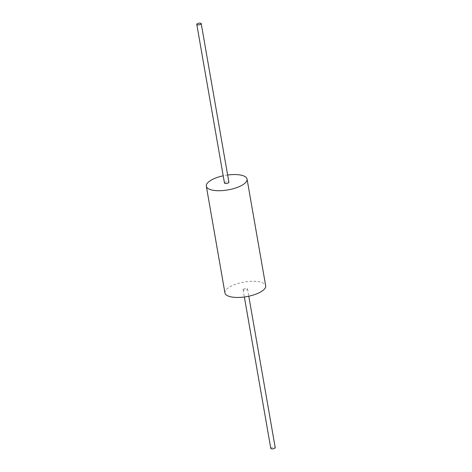 <?xml version="1.0" encoding="UTF-8"?>
<svg xmlns="http://www.w3.org/2000/svg" width="472" height="472" viewBox="0 0 472 472"><rect width="100%" height="100%" fill="white"/><g stroke="black" fill="none" stroke-linecap="round" stroke-linejoin="round"><path stroke-width="0.35" stroke-dasharray="2.36 1.77" d="M224.943 292.923A20.679 7.375 170.1 0 1 236.354 284.008A20.679 7.375 170.1 0 1 258.839 281.719A20.679 7.375 170.1 0 1 265.683 285.814M227.64 175.023A20.679 7.375 -9.9 0 0 223.215 175.796M270.792 448.4A2.248 0.802 170.1 0 1 271.341 447.727A2.248 0.802 170.1 0 1 273.725 447.137A2.248 0.802 170.1 0 1 275.217 447.627M243.652 289.082A2.248 0.802 -9.9 0 0 243.104 289.755A2.248 0.802 -9.9 0 0 245.452 290.156A2.248 0.802 -9.9 0 0 247.529 288.982A2.248 0.802 -9.9 0 0 246.036 288.492A2.248 0.802 -9.9 0 0 243.652 289.082M224.471 183.018A2.248 0.802 170.1 0 1 226.548 181.844A2.248 0.802 170.1 0 1 228.896 182.245M243.104 289.755L244.36 296.976M247.529 288.982L248.785 296.204"/><path stroke-width="0.71" d="M247.057 179.077L265.683 285.814A20.679 7.375 170.1 0 1 246.585 296.634A20.679 7.375 170.1 0 1 224.943 292.923L206.317 186.186A20.679 7.375 -9.9 0 0 227.952 189.903A20.679 7.375 -9.9 0 0 247.057 179.077A20.679 7.375 -9.9 0 0 240.213 174.982A20.679 7.375 -9.9 0 0 227.64 175.023M223.215 175.796A20.679 7.375 -9.9 0 0 206.317 186.186M248.785 296.204L275.217 447.627A2.248 0.802 170.1 0 1 273.14 448.801A2.248 0.802 170.1 0 1 270.792 448.4L244.36 296.976M200.659 24.273A2.248 0.802 -9.9 0 0 201.208 23.6A2.248 0.802 -9.9 0 0 198.859 23.199A2.248 0.802 -9.9 0 0 196.783 24.373A2.248 0.802 -9.9 0 0 198.275 24.863A2.248 0.802 -9.9 0 0 200.659 24.273M201.208 23.6L228.896 182.245A2.248 0.802 170.1 0 1 228.348 182.918A2.248 0.802 170.1 0 1 225.964 183.508A2.248 0.802 170.1 0 1 224.471 183.018L196.783 24.373"/></g></svg>
